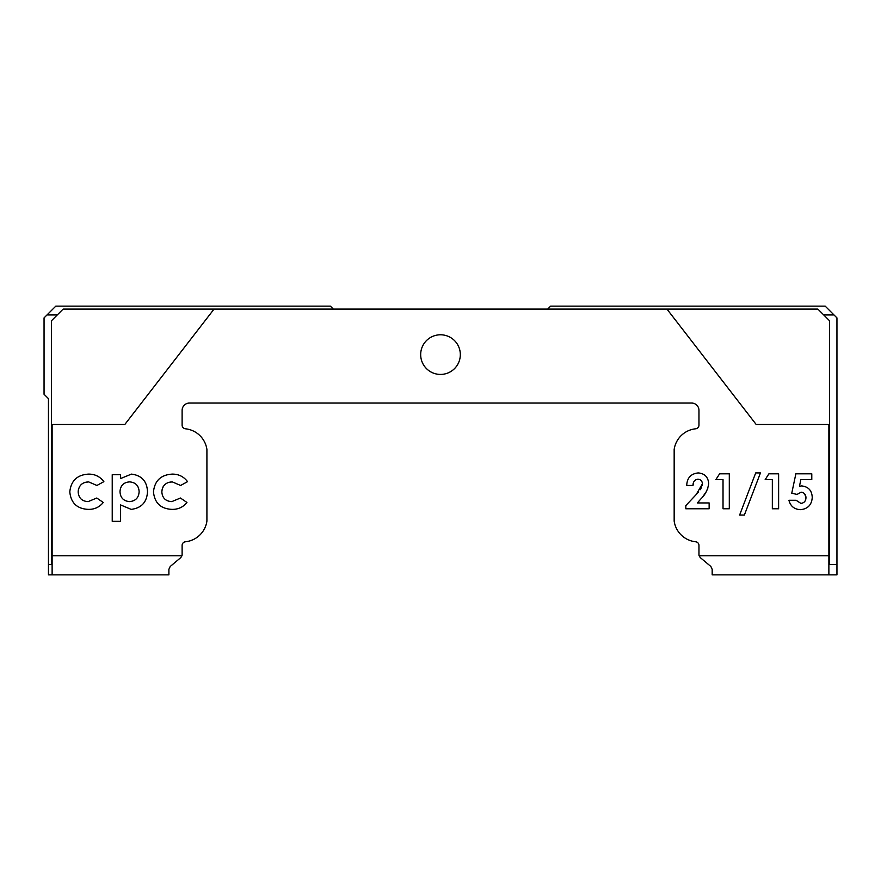 <?xml version="1.0" encoding="UTF-8"?>
<svg xmlns="http://www.w3.org/2000/svg" width="881" height="881" viewBox="0 0 881 881"><rect width="100%" height="100%" fill="white"/><g stroke="black" fill="none" stroke-linecap="round" stroke-linejoin="round"><path stroke-width="1.32" d="M420.678 354.603A19.823 19.823 0 0 0 440.5 374.425A19.823 19.823 0 0 0 460.323 354.603A19.823 19.823 0 0 0 440.5 334.78A19.823 19.823 0 0 0 420.678 354.603M57.265 314.958L46.99 314.958L55.8 306.148L330.375 306.148L333.315 309.088M547.685 309.088L550.625 306.148L825.2 306.148L834.01 314.958L823.735 314.958M829.605 424.499L756.195 424.499L666.95 309.088L817.865 309.088L829.605 320.827L829.605 564.578L836.95 564.578L836.95 574.853L712.178 574.853L712.178 569.291L710.868 566.483L700.274 557.596L699.096 555.768L700.274 557.596M181.971 555.768L180.792 557.596L170.209 566.483L168.899 569.291L168.899 574.853L52.122 574.853L52.122 555.768L181.971 555.768A3.667 3.667 0 0 0 182.114 554.777L182.114 545.416A3.667 3.667 0 0 1 185.406 541.771A24.228 24.228 0 0 0 206.914 521.1L206.914 449.453A24.228 24.228 0 0 0 185.406 428.794A3.667 3.667 0 0 1 182.114 425.138L182.114 410.392A7.345 7.345 0 0 1 189.448 403.046L691.618 403.046A7.345 7.345 0 0 1 698.963 410.392L698.963 425.138A3.667 3.667 0 0 1 695.671 428.794A24.228 24.228 0 0 0 674.163 449.453L674.163 521.1A24.228 24.228 0 0 0 695.671 541.771A3.667 3.667 0 0 1 698.963 545.416L698.963 554.777A3.667 3.667 0 0 0 699.096 555.768L828.878 555.768L828.878 574.853M836.95 564.578L836.95 317.898L834.01 314.958M46.99 314.958L44.05 317.898L44.05 394.248L48.455 398.653L48.455 574.853L52.122 574.853M828.878 555.768L828.878 424.499M666.95 309.088L214.05 309.088L124.805 424.499L51.395 424.499L51.395 564.578L48.455 564.578M52.122 555.768L52.122 424.499M723.026 479.638L715.857 479.638L719.601 473.813L729.303 473.813L729.303 508.778L723.026 508.778L723.026 479.638M772.34 479.638L765.171 479.638L768.915 473.813L778.617 473.813L778.617 508.778L772.34 508.778L772.34 479.638M153.47 491.862C154.671 480.707 160.926 474.782 172.247 474.11C178.623 474.077 183.722 476.588 187.543 481.654L180.616 485.464L172.28 481.885C165.881 482.193 162.401 485.53 161.84 491.906C162.313 498.051 165.639 501.278 171.828 501.608L180.44 498.018L186.948 502.478C183.105 507.192 178.116 509.482 171.993 509.372C160.76 508.844 154.593 503.007 153.47 491.862M69.797 491.862C70.998 480.707 77.253 474.782 88.574 474.11C94.95 474.077 100.049 476.588 103.87 481.654L96.932 485.464L88.607 481.885C82.197 482.193 78.717 485.53 78.167 491.906C78.64 498.051 81.966 501.278 88.144 501.608L96.767 498.018L103.264 502.478C99.421 507.192 94.443 509.482 88.32 509.372C77.088 508.844 70.909 503.007 69.797 491.862M112.228 521.332L112.228 474.705L120.598 474.705L120.598 478.548L131.423 474.11C141.698 475.388 147.05 481.29 147.501 491.807C146.852 502.236 141.412 508.095 131.17 509.372L120.598 504.934L120.598 521.332L112.228 521.332M797.041 494.428L791.755 493.217L795.862 473.813L811.786 473.813L811.786 479.638L800.84 479.638L799.474 486.257L801.633 485.916C808.428 486.686 811.963 490.552 812.238 497.512C811.709 504.846 807.811 508.91 800.543 509.67C794.376 509.383 790.499 506.245 788.924 500.265L796.094 500.265L800.906 503.403C804.155 502.963 805.84 501.069 805.961 497.721C805.884 494.505 804.276 492.655 801.159 492.193L797.041 494.428M760.457 472.921L744.368 515.055L739.622 515.055L755.7 472.921L760.457 472.921M702.41 483.845C702.223 480.971 700.692 479.418 697.84 479.187C694.58 479.848 692.973 481.94 692.995 485.464L686.717 485.464C687.059 477.909 690.88 473.725 698.192 472.921C704.58 473.46 708.082 476.951 708.687 483.405C707.983 489.373 705.428 494.494 701.012 498.767L697.367 502.952L709.139 502.952L709.139 508.778L685.825 508.778L685.825 505.595L696.177 494.582L702.41 483.845L702.223 485.442M214.05 309.088L63.135 309.088L51.395 320.827L51.395 424.499M51.395 564.578L52.122 564.578M88.607 481.885L84.653 482.491M82.737 483.383L81.184 484.583M80.766 484.99L79.422 486.808M78.332 489.88L78.167 491.906M139.132 491.675C138.758 485.662 135.586 482.392 129.617 481.885C123.582 482.348 120.389 485.607 120.003 491.653C120.334 497.776 123.538 501.091 129.617 501.608C135.586 501.014 138.758 497.71 139.132 491.675M172.28 481.885L168.326 482.491M166.41 483.383L164.857 484.583M164.439 484.99L163.095 486.808M162.005 489.869L161.84 491.906M800.906 503.403L801.952 503.293M805.058 501.069L805.641 499.824M805.652 499.802L805.961 497.721L804.727 493.933M804.617 493.812L803.505 492.853M802.139 492.292L801.159 492.193M697.84 479.187L695.726 479.749M694.162 481.268L693.732 482.017M693.567 482.403L692.995 485.464M707.795 488.294L707.311 489.561M706.243 491.73L703.016 496.388M696.177 494.582L698.512 491.983M700.263 489.704L701.75 486.929M829.605 564.578L828.878 564.578"/></g></svg>
